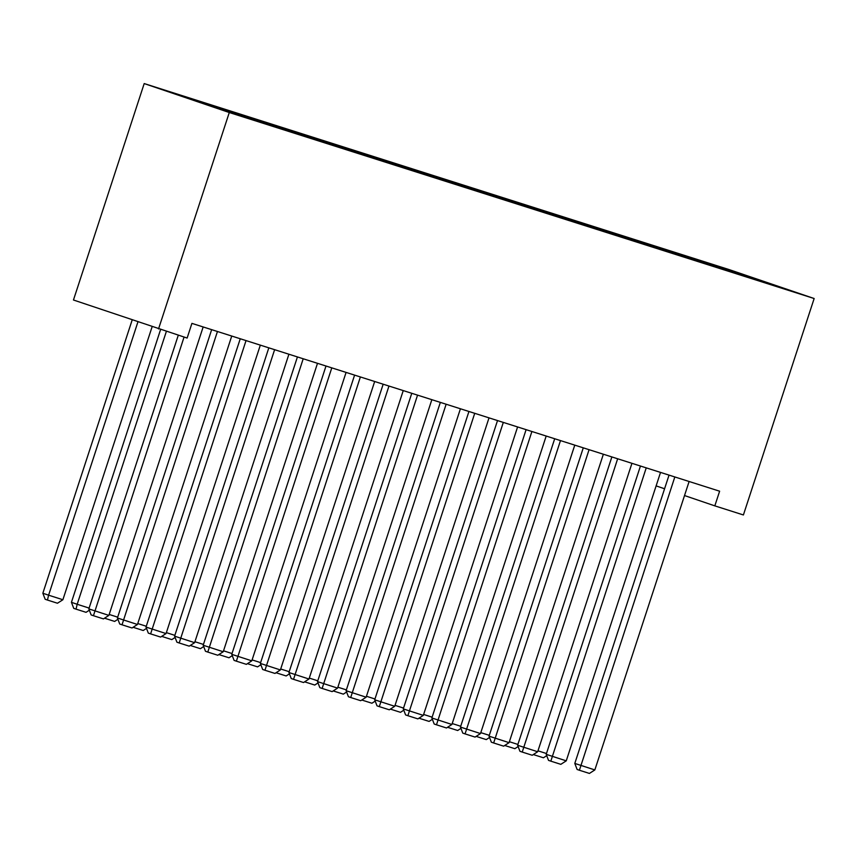 <?xml version="1.0" encoding="UTF-8"?>
<svg xmlns="http://www.w3.org/2000/svg" width="857" height="857" viewBox="0 0 857 857"><rect width="100%" height="100%" fill="white"/><g stroke="black" fill="none" stroke-linecap="round" stroke-linejoin="round"><path stroke-width="1.29" d="M684.518 495.55L714.824 505.866L719.623 491.2L191.914 323.378L187.126 338.054L73.466 300.004L144.201 83.568L729.071 269.569L814.15 298.525L229.28 112.524L144.201 83.568M744.058 275.858L744.476 275.022L704.872 262.242L201.749 102.24L209.911 105.025L210.104 105.786M744.476 275.022L779.881 287.074L748.279 277.207M209.911 105.025L178.47 95.02L213.875 107.071L253.49 119.851L748.44 277.068M227.062 110.478L227.276 111.335M238.503 114.11L238.717 114.977M255.654 119.562L255.911 120.623M267.084 123.204L267.298 124.061M284.235 128.657L284.503 129.718M295.676 132.289L295.89 133.156M312.826 137.752L313.084 138.802M324.257 141.384L324.471 142.241M341.407 146.836L341.675 147.897M352.848 150.478L353.063 151.335M369.999 155.931L370.256 156.992M381.429 159.563L381.644 160.43M398.58 165.015L398.848 166.076M410.021 168.658L410.235 169.515M427.172 174.11L427.429 175.171M438.602 177.742L438.816 178.61M455.753 183.205L456.02 184.266M467.194 186.837L467.408 187.694M484.344 192.289L484.601 193.35M495.775 195.932L495.989 196.789M512.925 201.384L513.193 202.445M524.366 205.016L524.57 205.884M541.517 210.468L541.774 211.529M552.947 214.111L553.161 214.968M570.098 219.563L570.366 220.624M581.539 223.206L581.742 224.063M598.689 228.658L598.947 229.719M610.12 232.29L610.334 233.158M627.27 237.743L627.538 238.803M638.711 241.385L638.915 242.242M655.862 246.837L656.119 247.898M667.292 250.469L667.507 251.337M684.443 255.932L684.711 256.982M695.873 259.564L696.088 260.421M713.035 265.017L713.292 266.077M714.824 505.866L743.405 514.961L814.15 298.525M158.534 328.959L229.28 112.524M656.119 485.887L664.571 488.769M704.872 262.242L704.561 263.163M676.28 253.147L675.98 254.068M647.699 244.063L647.389 244.984M619.108 234.968L618.808 235.889M590.527 225.873L590.227 226.794M561.935 216.789L561.635 217.71M533.354 207.694L533.054 208.615M504.762 198.599L504.462 199.531M476.181 189.515L475.881 190.436M447.59 180.42L447.29 181.341M419.009 171.336L418.709 172.257M390.417 162.241L390.117 163.162M361.836 153.146L361.536 154.067M333.244 144.062L332.945 144.983M304.663 134.967L304.364 135.888M276.072 125.883L275.772 126.804M247.491 116.788L247.191 117.709M218.899 107.693L218.61 108.582M689.114 481.495L594.844 769.929L574.801 763.426L577.104 769.468L579.407 770.25L674.823 476.953M669.038 475.11L574.801 763.426M594.844 769.929L589.412 773.432L579.407 770.25M537.971 750.818L546.477 753.528M546.712 755.66L543.424 757.781L533.311 754.556M660.533 472.4L566.252 760.845L546.209 754.342L548.523 760.373L550.826 761.155L646.242 467.858M640.447 466.015L546.209 754.342M566.252 760.845L560.832 764.337L550.826 761.155M631.941 463.316L537.671 751.75L517.628 745.247L519.942 751.289L522.234 752.071L617.651 458.774M611.866 456.931L517.628 745.247M537.671 751.75L532.24 755.253L522.234 752.071M509.39 741.723L517.896 744.433M518.131 746.565L514.843 748.686L504.73 745.472M480.798 732.639L489.304 735.338M489.54 737.47L486.251 739.602L476.138 736.377M603.36 454.221L509.079 742.665L489.036 736.163L491.35 742.194L493.653 742.976L589.07 449.679M583.274 447.836L489.036 736.163M509.079 742.665L503.659 746.158L493.653 742.976M574.768 445.137L480.498 733.571L460.455 727.068L462.769 733.11L465.062 733.892L560.478 440.584M554.693 438.752L460.455 727.068M480.498 733.571L475.067 737.074L465.062 733.892M452.217 723.544L460.723 726.254M460.959 728.386L457.67 730.507L447.558 727.282M423.626 714.459L432.132 717.159M432.378 719.291L429.078 721.412L418.966 718.198M546.188 436.042L451.907 724.476L431.864 717.973L434.178 724.015L436.481 724.797L531.897 431.5M526.102 429.657L431.864 717.973M451.907 724.476L446.486 727.979L436.481 724.797M395.045 705.365L403.551 708.064M403.786 710.207L400.498 712.328L390.385 709.103M517.596 426.947L423.326 715.391L403.283 708.889L405.597 714.92L407.889 715.702L503.305 422.405M497.521 420.562L403.283 708.889M423.326 715.391L417.895 718.884L407.889 715.702M366.453 696.27L374.959 698.98M375.205 701.112L371.906 703.233L361.793 700.019M489.015 417.862L394.734 706.297L374.702 699.794L377.005 705.836L379.308 706.618L474.724 413.31M468.94 411.478L374.702 699.794M394.734 706.297L389.314 709.8L379.308 706.618M460.423 408.768L366.153 697.202L346.11 690.699L348.424 696.741L350.717 697.523L446.133 404.225M440.348 402.383L346.11 690.699M366.153 697.202L360.722 700.705L350.717 697.523M431.842 399.683L337.562 688.117L317.529 681.615L319.832 687.646L322.136 688.439L417.552 395.131M411.767 393.288L317.529 681.615M337.562 688.117L332.141 691.62L322.136 688.439M403.251 390.588L308.981 679.023L288.938 672.52L291.251 678.562L293.544 679.344L388.96 386.046M383.175 384.204L288.938 672.52M308.981 679.023L303.549 682.526L293.544 679.344M374.67 381.494L280.389 669.938L260.357 663.436L262.66 669.467L264.963 670.249L360.379 376.951M354.594 375.109L260.357 663.436M280.389 669.938L274.968 673.431L264.963 670.249M346.089 372.409L251.808 660.843L231.765 654.341L234.079 660.383L236.371 661.165L331.788 367.857M326.003 366.025L231.765 654.341M251.808 660.843L246.377 664.346L236.371 661.165M317.497 363.314L223.227 651.749L203.184 645.246L205.487 651.288L207.79 652.07L303.207 358.772M297.422 356.93L203.184 645.246M223.227 651.749L217.796 655.251L207.79 652.07M288.916 354.22L194.635 642.664L174.592 636.162L176.906 642.193L179.199 642.975L274.615 349.677M268.83 347.835L174.592 636.162M194.635 642.664L189.204 646.157L179.199 642.975M260.324 345.135L166.054 633.569L146.011 627.067L148.315 633.109L150.618 633.891L246.034 340.593M240.249 338.751L146.011 627.067M166.054 633.569L160.623 637.072L150.618 633.891M337.872 687.185L346.378 689.885M346.614 692.017L343.325 694.138L333.212 690.924M309.281 678.091L317.797 680.801M318.033 682.933L314.744 685.054L304.621 681.829M280.7 668.996L289.205 671.706M289.441 673.838L286.152 675.959L276.04 672.745M252.108 659.911L260.624 662.611M260.86 664.753L257.571 666.875L247.448 663.65M223.527 650.817L232.033 653.527M232.268 655.659L228.98 657.78L218.867 654.566M194.946 641.732L203.452 644.432M203.687 646.564L200.399 648.685L190.286 645.471M166.354 632.637L174.86 635.348M175.096 637.479L171.807 639.601L161.694 636.376M137.773 623.542L146.279 626.253M146.515 628.385L143.226 630.506L133.114 627.292M109.182 614.458L117.688 617.158M117.923 619.29L114.634 621.421L104.522 618.197M231.744 336.04L137.463 624.485L117.42 617.983L119.734 624.014L122.026 624.796L217.442 331.498M211.658 329.656L117.42 617.983M137.463 624.485L132.032 627.977L122.026 624.796M160.57 329.613L71.431 602.321L77.184 604.281L166.354 331.445M89.342 610.205L86.054 612.327L76.048 609.145L77.184 604.281L89.107 608.074M76.048 609.145L73.745 608.363L71.431 602.321M203.152 326.956L108.882 615.39L88.839 608.888L91.142 614.93L93.445 615.712L184.062 337.08M178.277 335.237L88.839 608.888M108.882 615.39L103.451 618.893L93.445 615.712M132.16 319.982L42.85 593.237L48.603 595.187L137.913 321.943M152.107 326.774L62.893 599.739L57.462 603.232L47.456 600.05L45.164 599.268L42.85 593.237M47.456 600.05L48.603 595.187L62.893 599.739"/></g></svg>
